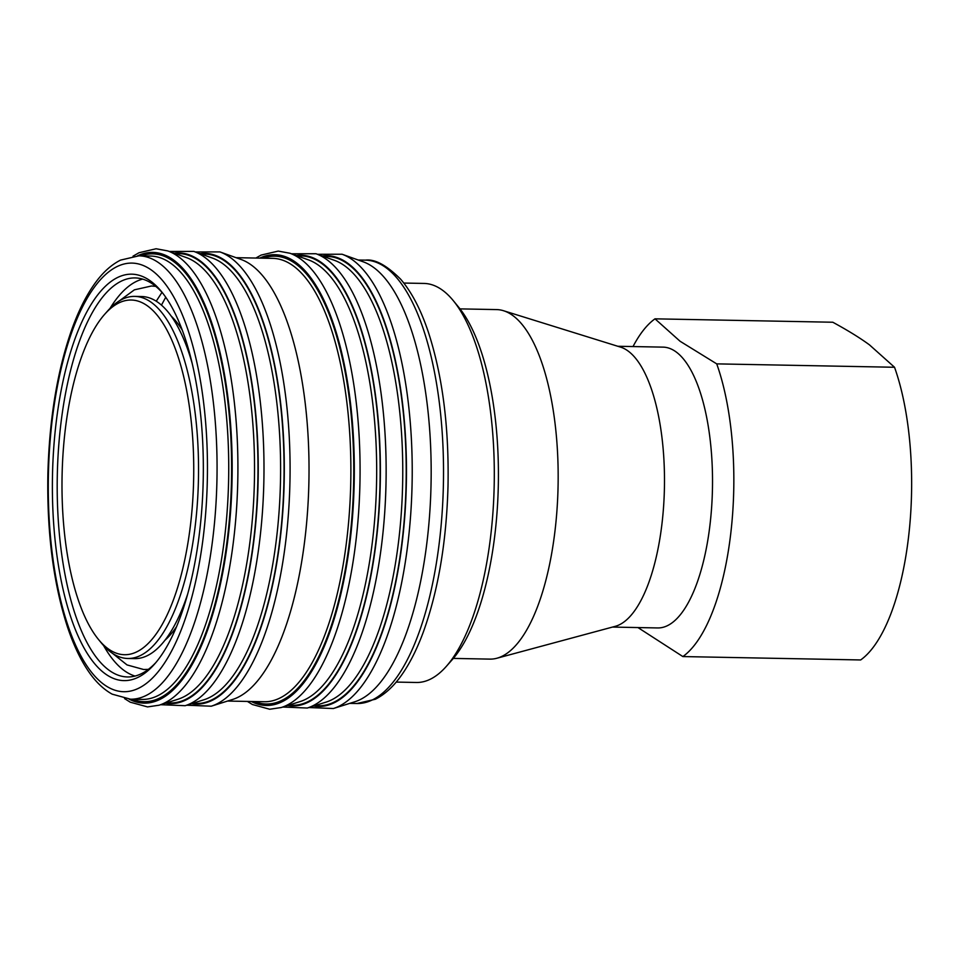 <?xml version="1.0" encoding="UTF-8"?>
<svg xmlns="http://www.w3.org/2000/svg" width="958" height="958" viewBox="0 0 958 958"><rect width="100%" height="100%" fill="white"/><g stroke="black" fill="none" stroke-linecap="round" stroke-linejoin="round"><path stroke-width="1.44" d="M654.997 318.834L832.801 322.235C847.734 330.354 859.961 337.899 869.457 344.856L894.533 367.261L716.728 363.872L680.072 341.252L654.997 318.834A174.799 64.845 -88.9 0 0 633.01 346.568M637.956 627.562L682.862 656.565L860.667 659.954A174.799 64.845 -88.9 0 0 908.639 536.252A174.799 64.845 -88.9 0 0 894.533 367.261M612.461 627.071L657.703 627.945A140.431 52.091 -88.9 0 0 711.698 506.327A140.431 52.091 -88.9 0 0 676.073 351.897A140.431 52.091 -88.9 0 0 663.056 347.131L617.814 346.269M682.862 656.565A174.799 64.845 -88.9 0 0 730.834 532.864A174.799 64.845 -88.9 0 0 716.728 363.872M453.338 658.409L489.921 659.116A174.799 64.845 -88.9 0 0 496.879 658.242L615.252 626.328A140.431 52.091 -88.9 0 0 664.086 497.921A140.431 52.091 -88.9 0 0 628.041 350.987A140.431 52.091 -88.9 0 0 620.58 347.131L503.513 310.727A174.799 64.845 -88.9 0 0 496.591 309.59L460.008 308.883M496.879 658.242A174.799 64.845 -88.9 0 0 557.664 498.423A174.799 64.845 -88.9 0 0 512.793 315.517A174.799 64.845 -88.9 0 0 503.513 310.727M446.272 666.433L452.164 659.763A192.163 71.287 -88.9 0 0 498.328 484.449A192.163 71.287 -88.9 0 0 458.894 307.494L453.254 300.608A199.551 74.029 91.1 0 1 494.208 484.365A199.551 74.029 91.1 0 1 446.272 666.433A199.551 74.029 91.1 0 1 416.395 682.479L396.193 682.084M403.809 283.053L424.011 283.436A199.551 74.029 91.1 0 1 442.5 290.214A199.551 74.029 91.1 0 1 453.254 300.608M192.139 363.298A181.074 67.168 -88.9 0 0 158.393 302.668A181.074 67.168 -88.9 0 0 141.616 296.525L134.743 296.393A181.074 67.168 -88.9 0 0 107.631 310.955L104.685 314.284A177.386 65.803 91.1 0 1 147.688 306.045A177.386 65.803 91.1 0 1 188.942 536.468A177.386 65.803 91.1 0 1 98.482 639.465A177.386 65.803 91.1 0 1 62.078 476.126A177.386 65.803 91.1 0 1 104.685 314.284M98.482 639.465L101.297 642.902A181.074 67.168 -88.9 0 0 127.833 658.481L134.707 658.613A181.074 67.168 -88.9 0 0 187.744 593.816M127.833 658.481A181.074 67.168 -88.9 0 0 197.468 501.669A181.074 67.168 -88.9 0 0 151.532 302.536A181.074 67.168 -88.9 0 0 134.743 296.393M165.734 297.243L161.459 305.135M165.027 640.172A171.099 63.468 -88.9 0 0 176.571 626.64M182.236 330.079A171.099 63.468 -88.9 0 0 171.207 316.116M156.238 301.207L161.986 292.346M195.372 251.954L219.909 251.906L241.069 259.474A221.729 82.244 91.1 0 1 261.69 274.635A221.729 82.244 91.1 0 1 307.65 509.955A221.729 82.244 91.1 0 1 232.674 699.436L211.239 706.202L186.714 705.208M317.517 254.289L342.054 254.229L363.214 261.809A221.729 82.244 91.1 0 1 383.847 276.97A221.729 82.244 91.1 0 1 429.795 512.279A221.729 82.244 91.1 0 1 354.819 701.771L333.384 708.525L308.871 707.543M159.962 289.795A203.252 75.395 -88.9 0 0 52.439 478.281A203.252 75.395 -88.9 0 0 154.418 664.253A203.252 75.395 -88.9 0 0 203.24 478.82A203.252 75.395 -88.9 0 0 161.531 291.651A203.252 75.395 -88.9 0 0 159.962 289.795M155.891 662.529A199.551 74.029 91.1 0 1 127.486 676.959A199.551 74.029 91.1 0 1 57.288 476.03A199.551 74.029 91.1 0 1 135.102 277.928A199.551 74.029 91.1 0 1 162.812 293.28A199.551 74.029 91.1 0 1 162.932 293.423M135.054 676.061A199.551 74.029 91.1 0 1 103.584 645.548M110.014 308.404A199.551 74.029 91.1 0 1 142.634 279.113M291.436 253.786L315.972 253.738L334.522 260.372A222.615 82.58 91.1 0 1 355.238 275.593A222.615 82.58 91.1 0 1 401.378 511.859A222.615 82.58 91.1 0 1 326.103 702.106L307.314 708.034L282.79 707.04M315.17 705.555A224.735 83.37 -88.9 0 0 403.294 530.313A224.735 83.37 -88.9 0 0 358.244 273.689A224.735 83.37 -88.9 0 0 323.732 256.516M315.972 253.738A228.95 84.927 91.1 0 1 337.276 269.39A228.95 84.927 91.1 0 1 384.721 512.374A228.95 84.927 91.1 0 1 307.314 708.034M322.271 255.99A225.417 83.621 91.1 0 1 358.352 273.054A225.417 83.621 91.1 0 1 403.342 532.385A225.417 83.621 91.1 0 1 313.685 706.022M255.87 258.049L261.127 255.079L278.239 251.092L289.903 253.235L308.452 259.881A222.615 82.58 91.1 0 1 329.157 275.09A222.615 82.58 91.1 0 1 375.296 511.356A222.615 82.58 91.1 0 1 300.022 701.603L281.233 707.531L269.701 709.243L252.397 704.513L247.415 701.424M289.088 705.052A224.735 83.37 -88.9 0 0 377.224 529.81A224.735 83.37 -88.9 0 0 332.163 273.198A224.735 83.37 -88.9 0 0 297.663 256.014M289.903 253.235A228.95 84.927 91.1 0 1 311.206 268.887A228.95 84.927 91.1 0 1 358.651 511.871A228.95 84.927 91.1 0 1 281.233 707.531M296.202 255.499A225.417 83.621 91.1 0 1 332.27 272.563A225.417 83.621 91.1 0 1 377.272 531.882A225.417 83.621 91.1 0 1 287.616 705.519M236.027 257.678L272.767 258.373A221.729 82.244 91.1 0 1 303.554 275.437A221.729 82.244 91.1 0 1 348.413 524.325A221.729 82.244 91.1 0 1 264.312 701.747L227.561 701.052M254.708 701.567A223.944 83.071 -88.9 0 0 349.658 540.132A223.944 83.071 -88.9 0 0 305.961 273.425A223.944 83.071 -88.9 0 0 263.175 258.193M259.75 258.121A225.417 83.621 91.1 0 1 306.201 272.06A225.417 83.621 91.1 0 1 349.634 544.91A225.417 83.621 91.1 0 1 251.295 701.495M169.291 251.463L193.827 251.403L212.377 258.049A222.615 82.58 91.1 0 1 233.093 273.258A222.615 82.58 91.1 0 1 279.221 509.524A222.615 82.58 91.1 0 1 203.946 699.771L185.157 705.699L160.645 704.705M193.013 703.22A224.735 83.37 -88.9 0 0 281.149 527.978A224.735 83.37 -88.9 0 0 236.087 271.353A224.735 83.37 -88.9 0 0 201.587 254.181M193.827 251.403A228.95 84.927 91.1 0 1 215.131 267.054A228.95 84.927 91.1 0 1 262.576 510.039A228.95 84.927 91.1 0 1 185.157 705.699M200.126 253.654A225.417 83.621 91.1 0 1 236.207 270.731A225.417 83.621 91.1 0 1 281.197 530.049A225.417 83.621 91.1 0 1 191.54 703.687M133.018 256.181L138.97 252.744L156.094 248.757L167.746 250.912L186.295 257.546A222.615 82.58 91.1 0 1 207.012 272.767A222.615 82.58 91.1 0 1 253.151 509.033A222.615 82.58 91.1 0 1 177.877 699.28L159.088 705.208L147.556 706.908L130.252 702.19L124.576 698.61M166.943 702.729A224.735 83.37 -88.9 0 0 255.067 527.475A224.735 83.37 -88.9 0 0 210.018 270.863A224.735 83.37 -88.9 0 0 175.506 253.69M167.746 250.912A228.95 84.927 91.1 0 1 189.049 266.552A228.95 84.927 91.1 0 1 236.494 509.548A228.95 84.927 91.1 0 1 159.088 705.208M174.045 253.163A225.417 83.621 91.1 0 1 210.125 270.228A225.417 83.621 91.1 0 1 255.127 529.546A225.417 83.621 91.1 0 1 165.459 703.196M181.409 273.102A221.729 82.244 91.1 0 1 226.268 521.99A221.729 82.244 91.1 0 1 142.155 699.412L130.492 699.196A221.729 82.244 -88.9 0 0 214.604 521.763A221.729 82.244 -88.9 0 0 169.734 272.874A221.729 82.244 -88.9 0 0 138.958 255.822L150.622 256.049A221.729 82.244 91.1 0 1 181.409 273.102M132.563 699.232A223.944 83.071 -88.9 0 0 227.501 537.797A223.944 83.071 -88.9 0 0 183.816 271.09A223.944 83.071 -88.9 0 0 141.018 255.858M137.545 255.822A225.417 83.621 91.1 0 1 184.044 269.725A225.417 83.621 91.1 0 1 227.477 542.647A225.417 83.621 91.1 0 1 129.09 699.136M396.193 277.197A221.729 82.244 91.1 0 1 441.063 526.086A221.729 82.244 91.1 0 1 356.951 703.519L375.368 699.232C384.793 694.466 393.427 686.575 401.27 675.558C409.713 663.714 417.185 648.889 423.675 631.059C438.357 589.853 446.464 541.557 448.009 486.185C449.11 427.376 442.596 376.111 428.442 332.378C420.873 309.662 411.593 291.915 400.6 279.161C386.565 265.21 374.841 258.876 365.417 260.145A221.729 82.244 91.1 0 1 396.193 277.197M161.71 279.568A214.341 79.502 91.1 0 1 173.326 647.68A214.341 79.502 91.1 0 1 48.547 504.878A214.341 79.502 91.1 0 1 161.71 279.568M219.909 251.906A228.95 84.927 91.1 0 1 241.2 267.557A228.95 84.927 91.1 0 1 288.657 510.542A228.95 84.927 91.1 0 1 211.239 706.202M342.054 254.229A228.95 84.927 91.1 0 1 363.357 269.881A228.95 84.927 91.1 0 1 410.802 512.877A228.95 84.927 91.1 0 1 333.384 708.525M155.723 286.346L151.472 285.999L134.395 289.831L119.247 300.932M112.517 653.356L127.019 664.924L143.676 669.51L148.418 669.343M349.718 703.376L356.951 703.519M358.172 260.001L365.417 260.145M138.958 255.822L120.54 260.109C111.104 264.875 102.47 272.767 94.638 283.784C86.196 295.615 78.724 310.452 72.221 328.283C57.552 369.489 49.445 417.784 47.9 473.156C46.786 531.953 53.313 583.23 67.467 626.963C73.167 644.051 79.873 658.397 87.561 669.989C94.878 681.042 103.081 689.101 112.17 694.155L130.492 699.196"/></g></svg>
